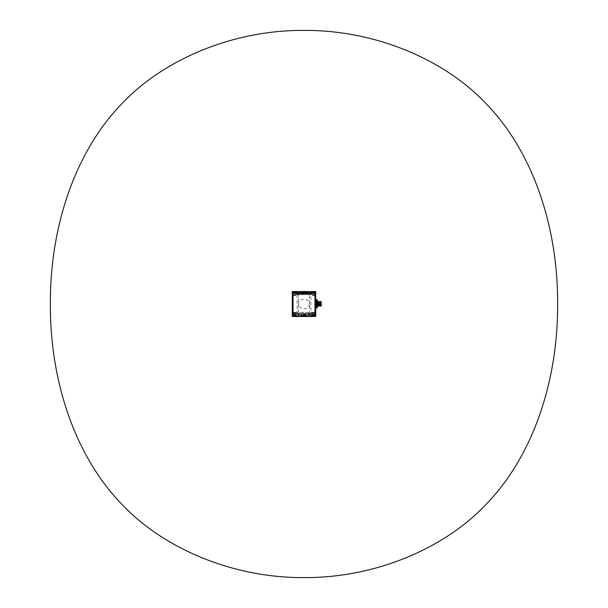 <?xml version="1.0" encoding="UTF-8"?>
<svg xmlns="http://www.w3.org/2000/svg" width="608" height="608" viewBox="0 0 608 608"><rect width="100%" height="100%" fill="white"/><g stroke="black" fill="none" stroke-linecap="round" stroke-linejoin="round"><path stroke-width="0.46" stroke-dasharray="3.04 2.28" d="M292.988 304.578L292.288 304.578L292.988 304.578L292.988 303.422L292.988 304.578L292.212 304.654L292.212 303.346L292.212 304.654L292.212 303.346L292.288 304.578L292.288 303.422L292.988 303.422L292.212 303.346L292.212 304.654L292.212 303.346L292.212 304.654L292.212 303.346L292.288 304.578L292.988 304.578L292.988 303.422L292.988 304.578L292.212 304.654L292.288 303.422L292.988 303.422L292.212 303.346L292.288 304.578L292.988 304.578L292.988 303.422L292.988 304.578M292.212 292.942L292.79 292.942L292.212 292.942L292.212 316.092L292.6 316.479L292.79 316.092L315.21 316.092L315.21 316.479L292.79 316.479M292.212 312.862L292.212 312.337L292.212 312.862M292.212 295.138L292.212 295.663L292.212 295.138M292.212 303.149L292.212 304.851L292.212 303.149L292.212 304.851L292.212 303.149L292.288 304.768L292.288 303.232L292.752 303.232L292.288 303.232L292.212 304.851L292.752 304.768L292.752 303.232L292.752 304.768L292.288 304.768L292.288 303.232L292.752 303.232L292.752 304.768L292.752 303.232M292.212 313.743L292.212 315.058L292.212 313.743M292.212 312.01L292.212 313.325L292.212 312.01M292.212 310.278L292.212 311.585L292.212 310.278M292.212 308.545L292.212 309.852L292.212 308.545M292.212 308.119L292.212 306.812L292.212 308.119L292.212 306.812L292.288 308.043L292.988 308.043L292.212 308.119M292.212 306.386L292.212 305.079L292.212 306.386L292.212 305.079L292.288 306.31L292.988 306.31L292.212 306.386M292.212 302.921L292.212 301.614L292.212 302.921L292.212 301.614L292.288 302.845L292.988 302.845L292.212 302.921M292.212 301.188L292.212 299.881L292.212 301.188L292.212 299.881L292.288 301.112L292.988 301.112L292.212 301.188M292.212 298.148L292.212 299.455L292.212 298.148M292.212 296.415L292.212 297.722L292.212 296.415M292.212 294.675L292.212 295.99L292.212 294.675M292.212 316.092L292.79 316.092L292.79 292.942L315.21 292.942L315.21 316.092L315.788 316.092L315.21 316.479M312.862 316.479L312.337 316.479L312.862 316.479M295.138 316.479L295.663 316.479L295.138 316.479M304 316.479L304.806 316.479L304 316.479M303.194 316.479L304.806 316.479L303.194 316.479L304.768 316.441L303.194 316.479L304 316.441L303.232 316.441L303.232 315.94L304 315.94L303.232 315.94L303.232 316.441L303.232 315.94L304.768 315.94L303.232 315.94L304.768 315.94L304 315.94L304.768 315.94L304.768 316.441L304 316.441L304.806 316.479L304.768 315.94L303.232 315.636L305.155 315.94L303.232 315.94M315.788 316.092L315.674 292.828L292.212 292.714L292.212 291.711L292.212 292.174L292.212 291.711L292.212 292.174L293.983 292.174L293.983 291.521L292.402 291.521L315.598 291.521L314.017 291.521L315.598 291.521L315.788 292.174L315.788 291.711L314.306 291.711M292.212 291.711L293.983 291.521L292.402 291.521L292.988 291.521L292.212 292.174L292.273 291.635L292.273 292.06L292.311 291.597L293.694 291.635L292.273 291.635L293.694 291.635L292.273 291.635L293.694 291.635L292.273 291.635L293.694 291.635L293.694 292.06L292.273 292.06L293.831 292.098L292.288 292.098L293.656 292.098L292.288 292.098L293.656 292.098L292.311 292.098L292.79 292.714L315.788 292.942M314.898 311.509A2.044 2.044 0 0 1 312.862 313.553L294.561 313.553A1.467 1.467 0 0 1 293.102 312.086L293.102 296.491A2.044 2.044 0 0 1 295.138 294.447L313.439 294.447A1.467 1.467 0 0 1 314.898 295.914L314.784 311.509A1.923 1.923 0 0 1 312.862 313.439L294.561 313.439A1.345 1.345 0 0 1 293.216 312.086L293.216 296.491A1.923 1.923 0 0 1 295.138 294.561L313.439 294.561A1.345 1.345 0 0 1 314.784 295.914L314.784 311.509L314.784 295.914A1.345 1.345 0 0 0 313.439 294.561L295.138 294.561A1.923 1.923 0 0 0 293.216 296.491L293.216 312.086A1.345 1.345 0 0 0 294.561 313.439L312.862 313.439A1.923 1.923 0 0 0 314.784 311.509L314.784 295.914A1.345 1.345 0 0 0 313.439 294.561L295.138 294.561A1.923 1.923 0 0 0 293.216 296.491L293.216 312.086A1.345 1.345 0 0 0 294.561 313.439L312.862 313.439A1.923 1.923 0 0 0 314.784 311.509A1.923 1.923 0 0 1 312.862 313.439L312.862 313.553M303.065 315.309L304.357 315.309L304.357 314.632L302.807 314.374L302.807 315.043L302.807 314.374L304.357 314.632L304.357 315.309L303.065 315.309M308.499 315.104L308.818 314.366L309.145 315.104L308.834 314.366L308.499 315.104M309.031 315.104L308.826 314.579L308.621 315.104L308.826 314.579L309.031 315.104M301.629 314.731L301.074 315.309L301.629 314.731L302.541 315.309L301.629 314.731M300.724 315.309L301.629 314.374L300.724 315.309M305.003 314.374L305.277 314.838L304.646 314.374L305.908 314.374L305.003 314.374M306.257 314.374L305.003 315.309L306.257 314.374M304.646 315.309L305.277 314.838L304.646 315.309M305.512 315.012L306.257 315.309L305.512 315.012M299.782 314.374L298.292 314.374L298.292 315.309L298.558 314.632L299.782 314.632L298.292 314.374L298.292 315.309L298.558 314.632L299.782 314.374M308.264 314.503L307.792 314.374L308.104 315.111L307.792 314.374L308.264 314.503M308.438 314.374L308.119 315.111L308.438 314.374M309.609 314.374L309.829 315.111L309.609 314.374M310.148 314.374L309.829 315.111L310.148 314.374M300.405 314.374L300.139 315.309L300.405 314.374M309.381 314.374L309.267 315.104L309.381 314.374M315.788 295.138L315.788 295.663L315.788 295.138M315.788 312.862L315.788 312.337L315.788 312.862M315.788 304.851L315.788 303.149L315.788 304.851L315.788 303.149L315.788 304.851L315.712 303.232L315.712 304.768L315.248 304.768L315.712 304.768L315.788 303.149L315.248 303.232L315.248 304.768L315.248 303.232L315.788 303.149M315.788 299.759L315.788 307.853L315.788 299.759L316.304 299.759L316.38 300.565L316.304 299.759M315.788 313.743L315.788 315.058L315.788 313.743M315.788 313.325L315.788 312.01L315.788 313.325M315.788 311.585L315.788 310.278L315.788 311.585M315.788 309.852L315.788 308.545L315.788 309.852M315.788 308.119L315.788 306.812L315.788 308.119M315.788 306.386L315.788 305.079L315.788 306.386M315.788 304.654L315.788 303.346L315.788 304.654L315.788 303.346L315.788 304.654L315.788 303.346L315.788 304.654L315.02 304.578L315.712 304.578L315.712 303.422L315.02 303.422L315.788 303.346L315.788 304.654M315.788 302.921L315.788 301.614L315.788 302.921M315.788 301.188L315.788 299.881L315.788 301.188M315.788 298.148L315.788 299.455L315.788 298.148M315.788 296.415L315.788 297.722L315.788 296.415M315.788 294.675L315.788 295.99L315.788 294.675M315.21 292.098L314.017 292.174L315.788 292.174L315.788 291.711L314.169 292.098L315.788 292.174L314.959 292.098L314.959 291.521M314.207 291.711L315.712 292.098L314.207 292.098L314.017 291.521L314.959 291.597M315.788 292.714L315.788 292.174L315.21 292.174L315.674 292.828M314.306 291.635L315.689 291.597L314.344 291.597L315.689 291.597L314.344 291.597L314.306 292.06L314.306 291.635L315.674 291.597L314.306 291.635L315.727 291.635L314.306 291.635L315.727 291.635L315.727 292.06L314.306 292.06L315.788 292.174L314.344 292.098M312.862 291.521L312.337 291.521L312.862 291.521M295.138 291.521L295.663 291.521L295.138 291.521M304 291.521L302.617 291.521L304 291.521M304.851 291.521L303.156 291.521L304.851 291.521L303.232 291.597L304.851 291.521L304 291.597L304.768 291.597L304.768 292.06L304 292.06L304.768 292.06L304.768 291.597L304.768 292.06L303.232 292.06L304.768 292.06M315.727 291.711L315.02 291.711L315.598 292.098L315.598 291.597M292.79 292.098L293.983 292.174M292.402 291.521L292.402 292.098L292.402 291.521L292.402 292.098L292.988 291.711L292.273 291.711M293.694 291.711L293.041 291.711L293.793 292.098L292.988 291.711L293.983 291.521L293.793 292.098L293.793 291.711L314.017 291.711L314.017 292.174M292.82 291.597L293.314 291.908L292.82 291.597M292.402 291.597L292.402 292.098L293.983 291.521L293.793 292.098M314.853 291.597L315.347 291.597M312.862 291.559L312.375 291.559L312.862 291.559M312.862 293.254L312.375 293.254L312.862 293.254M295.138 291.559L295.625 291.559L295.138 291.559M295.138 293.254L295.625 293.254L295.138 293.254M303.156 291.521L304 291.597L303.156 291.521L303.232 292.06L304 292.06L303.232 292.06L303.232 291.597L303.232 292.06M304 291.597L302.693 291.597L304 291.597M304 292.136L305.307 292.136L304 292.136M315.75 295.138L315.75 295.625L315.75 295.138M314.055 295.138L314.055 295.625L314.055 295.138M315.75 312.862L315.75 312.375L315.75 312.862M314.055 312.862L314.055 312.375L314.055 312.862M315.248 303.232L315.712 303.232L315.712 304.768L315.248 304.768L315.248 303.232L315.248 304.768M316.38 299.843L316.38 307.048L315.788 307.078M315.788 300.542L316.304 300.542L316.38 307.777M317.346 300.565L317.346 307.048L316.464 307.078L316.464 300.542L317.346 300.565L317.27 299.759L316.464 299.759M315.788 307.853L316.304 307.853M317.27 299.759L317.346 307.048M316.464 307.853L317.27 307.853M317.346 303.81L317.346 301.728L317.346 303.81M317.346 306.599L317.346 307.488L317.346 306.599M317.346 301.013L317.346 301.902L317.346 301.013M317.733 302.45L317.733 305.862M317.733 305.231L317.733 304.357M317.27 306.599L317.27 307.412L317.27 306.599M316.768 306.599L316.768 307.412L316.768 306.599M317.27 306.432L316.966 306.934L317.27 306.432M317.27 301.013L317.27 301.826L317.27 301.013M316.768 301.013L316.768 301.826L316.768 301.013M317.27 300.846L316.966 301.348L317.27 300.846M315.02 314.974L315.712 314.974L315.02 314.974L315.02 313.819L315.712 313.819L315.02 313.819L315.02 314.974M315.02 312.086L315.712 312.086L315.02 312.086L315.02 313.242L315.712 313.242L315.02 313.242L315.02 312.086M315.02 310.354L315.712 310.354L315.02 310.354L315.02 311.509L315.712 311.509L315.02 311.509L315.02 310.354M315.02 308.621L315.712 308.621L315.02 308.621L315.02 309.776L315.712 309.776L315.02 309.776L315.02 308.621M315.02 306.888L315.712 306.888L315.02 306.888L315.02 308.043L315.712 308.043L315.02 308.043L315.02 306.888M315.02 305.155L315.712 305.155L315.02 305.155L315.02 306.31L315.712 306.31L315.02 306.31L315.02 305.155M315.02 304L315.02 304.578L315.02 304M315.02 303.422L315.712 303.422L315.02 303.422L315.02 304.578L315.712 304.578L315.02 304.578L315.02 303.422M315.02 301.69L315.712 301.69L315.02 301.69L315.02 302.845L315.712 302.845L315.02 302.845L315.02 301.69M315.02 299.957L315.712 299.957L315.02 299.957L315.02 301.112L315.712 301.112L315.02 301.112L315.02 299.957M315.02 299.379L315.712 299.379L315.02 299.379L315.02 298.224L315.712 298.224L315.02 298.224L315.02 299.379M315.02 297.646L315.712 297.646L315.02 297.646L315.02 296.491L315.712 296.491L315.02 296.491L315.02 297.646M315.02 295.914L315.712 295.914L315.02 295.914L315.02 294.758L315.712 294.758L315.02 294.758L315.02 295.914M312.862 313.363L294.561 313.363A1.269 1.269 0 0 1 293.292 312.086A1.277 1.277 0 0 0 294.561 313.371L312.862 313.371A1.854 1.854 0 0 0 314.716 311.509A1.847 1.847 0 0 1 312.862 313.363L294.561 313.439A1.345 1.345 0 0 1 293.216 312.086L293.102 312.086M313.439 294.447L313.439 294.561A1.345 1.345 0 0 1 314.784 295.914L314.708 311.509L314.716 295.914A1.269 1.269 0 0 0 313.439 294.637L295.138 294.637A1.847 1.847 0 0 0 293.292 296.491L293.292 312.086L293.284 296.491A1.854 1.854 0 0 1 295.138 294.629L313.439 294.629A1.277 1.277 0 0 1 314.716 295.914L314.898 295.914M303.134 315.058L303.065 314.602L303.992 314.602L304.091 315.073L303.134 315.058L304.091 315.073L303.992 314.602L303.065 314.602L303.118 315.05M312.862 316.441L312.375 316.441L312.862 316.441M312.862 314.746L312.375 314.746L312.862 314.746M295.138 316.441L295.625 316.441L295.138 316.441M295.138 314.746L295.625 314.746L295.138 314.746M292.25 312.862L292.25 312.375L292.25 312.862M293.945 312.862L293.945 312.375L293.945 312.862M292.25 295.138L292.25 295.625L292.25 295.138M293.945 295.138L293.945 295.625L293.945 295.138M292.212 304.851L292.752 304.768M292.988 314.974L292.288 314.974L292.988 314.974L292.988 313.819L292.288 313.819L292.988 313.819L292.988 314.974M292.988 313.242L292.288 313.242L292.988 313.242L292.988 312.086L292.288 312.086L292.988 312.086L292.988 313.242M292.988 311.509L292.288 311.509L292.988 311.509L292.988 310.354L292.288 310.354L292.988 310.354L292.988 311.509M292.988 309.776L292.288 309.776L292.988 309.776L292.988 308.621L292.288 308.621L292.988 308.621L292.988 309.776M292.988 307.466L292.988 308.043L292.988 307.466M292.988 306.888L292.288 306.888L292.988 306.888M292.988 305.733L292.988 306.31L292.988 305.733M292.988 305.155L292.288 305.155L292.988 305.155M292.988 302.267L292.988 301.69L292.988 302.267M292.988 301.69L292.288 301.69L292.988 301.69M292.988 300.534L292.988 301.112L292.988 300.534M292.988 299.957L292.288 299.957L292.988 299.957M292.988 299.379L292.288 299.379L292.988 299.379L292.988 298.224L292.288 298.224L292.988 298.224L292.988 299.379M292.988 297.646L292.288 297.646L292.988 297.646L292.988 296.491L292.288 296.491L292.988 296.491L292.988 297.646M292.988 295.914L292.288 295.914L292.988 295.914L292.988 294.758L292.288 294.758L292.988 294.758L292.988 295.914M292.988 303.422L292.288 303.422L292.988 303.422M311.098 314.169L311.098 315.94L309.008 315.94L309.008 314.169L310.354 314.169L293.656 314.169L314.632 314.169L310.354 314.169L310.931 314.169L310.931 293.831L312.36 293.831L296.354 293.831L296.354 293.406L296.354 293.831L310.931 293.831M311.098 315.94L293.656 315.94L293.656 314.169L293.656 315.94L296.005 315.94L295.427 315.94L295.427 314.169L296.005 314.169L293.368 314.169L295.427 314.169M296.354 314.169L296.354 315.94M295.427 315.94L293.368 315.94L293.694 314.169M293.694 315.94L309.008 315.94M296.453 314.169L296.453 315.94M297.069 314.169L297.069 293.831M309.008 314.169L310.931 314.169M311.995 315.94L314.632 315.94L311.995 315.94L311.995 314.169L311.995 315.94M307.952 315.94L307.086 315.94L307.086 315.4L307.086 315.94L301.302 315.94L308.241 315.94L308.241 315.552L300.922 315.552L300.922 315.94L300.922 315.4L301.302 315.94L301.302 315.552L308.241 315.552L308.241 315.94L307.952 315.552M312.573 314.169L312.573 315.94M314.344 314.169L314.344 315.94L314.344 314.169M311.646 315.94L311.646 314.169M314.632 315.94L314.632 314.169L314.632 315.94M309.586 293.406L296.354 293.406L311.646 293.406L296.354 293.406L311.646 293.406L311.646 293.831L311.646 293.406L309.586 293.406L309.586 314.169M312.786 293.831L295.009 293.831L312.991 293.831L313.34 292.828L312.36 292.828L315.286 292.828L295.64 292.828L313.226 292.828L312.36 293.831L312.36 292.904L312.991 292.904M296.354 293.831L295.64 293.831L296.354 293.831M312.687 292.364L312.36 293.01L295.64 293.01L295.321 292.364L294.105 292.364L313.758 292.364L313.226 292.828M295.214 293.831L295.214 292.904L294.249 292.364L293.679 292.364L294.105 292.364L293.679 292.364L294.105 292.364L293.679 292.364L294.105 292.364L294.105 293.254L294.105 292.364L294.751 292.676L295.009 293.831M312.687 292.98L305.771 292.98L312.36 293.071L312.93 292.98L312.93 292.364L292.828 292.364L315.172 292.364L312.36 292.364L312.36 292.98L312.93 292.98M292.828 292.364L293.755 292.364L292.714 292.828L312.36 292.828L292.714 292.828L293.641 292.828L292.714 292.828L292.828 292.364L293.55 292.714L292.714 292.828L292.828 292.364L312.36 292.714L292.714 292.828L292.828 292.364M312.93 292.364L312.36 292.714L315.286 292.828L315.172 292.364L314.245 292.714L315.286 292.828L315.172 292.364L312.36 292.364L312.36 292.828L295.64 292.828L313.204 292.828M295.321 292.364L312.36 292.364L295.64 292.364L295.64 292.828L312.36 292.828L312.36 292.364L312.36 292.98L302.305 292.98M313.34 292.828L314.321 292.364L313.91 293.102L313.758 292.364M293.466 292.828L292.828 292.714L293.466 292.828M314.48 292.828L313.933 292.828L314.632 293.406L313.91 293.406L314.42 292.828L313.91 292.828L314.48 292.828L313.91 292.706L313.91 293.831L313.91 292.364L315.058 292.676L313.91 292.904L313.91 292.364L315.02 292.828M313.91 292.646L314.746 292.364L313.91 292.646M314.207 293.102L314.321 292.364L314.207 293.102M313.059 292.828L295.64 292.904L312.36 292.904L312.36 293.831L312.991 293.831M294.105 292.676L293.254 292.364L292.988 292.828L293.254 292.364L293.565 292.676L293.254 292.364L292.988 292.828L293.254 292.364L294.105 292.904L294.105 292.364L292.562 292.828L293.406 292.828L292.562 292.828L293.406 292.828L292.562 292.828L293.368 292.828L293.254 292.364L294.105 293.406L294.105 292.676L294.105 293.406L293.254 292.364L294.105 292.828L293.58 292.828L294.105 292.828L293.58 292.828L294.105 292.828L293.58 292.828L293.656 293.406L294.105 292.904L294.105 293.831L294.105 292.904L293.58 292.828L294.105 292.676M294.105 292.98L293.679 292.364L294.105 292.98M295.07 292.98L295.64 292.98L295.07 292.98L295.07 292.364M295.64 293.071L302.222 293.071M295.009 292.904L295.64 292.904L295.64 292.364L295.64 292.828L312.786 292.904M293.656 293.406L294.105 292.904L293.58 292.828L293.656 293.831L294.105 293.831L293.368 293.831L293.656 293.406M294.105 292.904L293.656 292.904L294.105 292.904M293.368 293.406L293.368 293.831L293.368 293.406M294.166 292.364L295.64 292.364L295.64 293.831L295.64 292.904L295.214 292.904M314.632 293.406L314.344 293.831L314.42 292.828L314.344 293.831L313.91 293.831L314.632 293.406M313.91 292.904L314.344 292.904L313.91 292.904M314.344 293.831L314.344 293.406L314.344 293.831M313.91 292.98L314.321 292.98L313.91 292.98M306.698 315.94L306.698 315.4L301.302 315.4L306.698 315.552M292.988 292.098L292.562 292.098L293.406 292.098L292.562 292.098L293.406 292.098L292.562 292.098L292.988 291.711L292.988 292.098M315.02 292.098L314.594 292.098L315.438 292.098L314.594 292.098L315.02 291.711L315.02 292.098M303.156 293.831L303.156 292.752L304 292.752L303.156 292.752L303.156 293.831L304.851 293.831L304.851 292.752L304.851 293.831L302.617 293.831L305.383 293.831L303.156 293.831L303.156 292.767M304.851 292.752L304 292.752L304.851 292.752L304.851 293.831L304 293.831L304.851 293.831M303.384 292.676L304.616 292.676M304.616 292.524L303.384 292.524M304.274 292.79L303.726 292.79M304 292.79L304.844 292.524L303.156 292.524L304 292.79M303.156 292.524L304.844 292.524M293.102 296.491L293.216 296.491A1.923 1.923 0 0 1 295.138 294.561L295.138 294.447M314.784 311.509L314.784 295.914M313.439 294.637L295.138 294.637M293.216 296.491L293.216 312.086M294.5 312.55L294.5 313.166L295.131 312.862L294.5 312.55L295.131 312.862L294.5 313.166L294.5 312.55M313.546 312.862L312.869 312.862L313.546 312.862M313.5 312.55L312.869 312.862L313.5 313.166L313.5 312.55M295.777 312.542L295.237 312.39L295.853 312.862L295.237 313.333L295.237 312.39L294.591 312.862L295.237 313.333L295.777 312.542M312.147 312.862L312.763 312.39L312.763 313.333L313.409 312.862L312.763 312.39L312.223 312.542L312.763 313.333L312.147 312.862M315.765 301.766L315.02 301.766L315.848 301.629L315.848 306.158L315.848 301.697L315.02 301.705L315.02 306.082L315.02 301.705L315.765 301.766M315.02 301.88L315.02 306.006L315.02 301.88L316.38 301.88L316.38 303.81L316.38 301.378L316.38 306.234L316.38 301.88L315.02 301.88M315.848 303.81L315.848 300.458L315.848 303.81M316.38 303.81L316.38 307.2L316.38 303.81M315.848 307.162L316.342 307.162L316.342 303.81L316.38 307.2M315.848 300.458L316.342 300.458L316.342 303.81L316.38 300.42M316.464 300.55L316.38 301.553L316.464 300.55M316.38 306.599L316.38 306.06L316.38 306.599M316.464 307.063L316.692 306.136L316.464 307.063M316.692 301.013L316.692 301.477L316.692 301.013M316.464 306.136L316.464 306.599L316.464 306.136M313.044 295.138L313.378 294.66L313.378 295.617L313.044 295.138M294.956 295.138L294.622 295.617L294.622 294.66L294.956 295.138M292.988 294.371L292.676 294.021L292.988 294.553L293.292 294.021L292.988 294.371M314.739 294.021L315.324 294.371L314.739 294.371M315.324 294.021L315.02 294.477M292.988 294.553L292.676 294.021L292.988 294.553M317.733 304.844L317.748 301.5M318.113 301.5L317.741 305.885L318.121 301.5L317.946 306.12L318.318 301.728L318.326 306.12L318.501 301.5L318.888 301.5L318.721 306.105M318.334 306.12L318.706 301.728M319.078 306.12L319.276 301.5L319.101 306.12M318.896 305.885L318.888 301.5M319.861 301.728L319.846 306.12L320.424 301.5L319.968 303.81L319.679 301.5L319.481 306.12L319.474 301.728M320.051 305.885L320.386 302.092M320.439 305.885L320.446 301.5L320.256 306.12L320.72 303.81L320.826 305.885L321.016 301.728L320.735 303.81L320.629 301.728M321.214 305.885L321.313 303.483L321.214 305.885M321.313 301.728L321.313 303.483M320.91 303.81C320.971 306.546 321.024 306.782 321.085 304.524L321.085 305.163M321.085 304.524L321.092 303.81C321.13 300.907 321.168 300.907 321.199 303.81C321.237 306.569 321.275 306.569 321.313 303.81L321.313 305.885M321.313 302.115L321.313 305.52L321.313 302.115L321.199 302.67L321.199 302.229L320.158 302.206L320.158 302.67L320.158 302.229L321.199 302.229L321.199 303.81L321.199 302.229M317.847 302.229L317.847 305.406L317.847 302.229L320.158 302.206M317.847 305.406L321.199 305.406L321.199 303.81L321.313 305.52M320.735 304.091L317.885 303.977L320.735 304.076M320.735 303.377L317.885 303.491M320.735 302.837L317.885 302.723L320.735 302.814M320.735 304.023L317.885 304.137L320.735 304.038M317.885 304.692L317.885 305.094L317.885 304.692M320.735 304.692L317.885 304.578L320.735 304.676M320.735 304.927L317.885 304.806M309.214 304C310.612 310.27 297.426 310.278 298.786 304C297.388 297.73 310.574 297.722 309.214 304M315.598 291.521L315.598 292.098L315.598 291.521M316.806 306.63L316.806 305.885L316.806 306.63M317.232 306.599L317.232 305.885L317.232 306.599M316.806 306.569L316.806 305.885L316.806 306.569M316.806 301.044L316.806 300.299L316.806 301.044M317.232 301.013L317.232 300.299L317.232 301.013M316.806 300.983L316.806 300.299L316.806 300.983M312.862 314.169L312.862 315.94M294.5 315.94L294.5 314.169M294.242 315.94L294.242 314.169M295.275 314.169L295.275 315.94L295.275 314.169M293.542 314.169L293.535 315.94M295.967 315.94L295.967 314.169M298.992 314.169L298.992 315.94M312.725 315.94L312.725 314.169M313.758 315.94L313.758 314.169M313.5 315.94L313.5 314.169M310.156 314.169L310.156 315.94M297.844 315.94L297.844 314.169M314.458 315.94L314.458 314.169M314.473 314.169L314.473 315.94M313.188 315.94L313.188 314.169M298.414 293.406L298.414 314.169M314.45 292.364L314.534 292.828L314.45 292.364M294.067 292.828L293.254 292.364L294.067 292.828M297.844 293.831L297.844 293.406M310.156 293.406L310.156 293.831M293.535 293.406L293.535 293.831L293.565 293.406M314.473 293.406L314.473 293.831L314.473 293.406M307.853 315.552L307.853 315.94M292.942 292.136L293.368 292.136L292.942 292.136M314.974 292.136L315.4 292.136L314.974 292.136M315.886 303.81L315.886 300.61L315.886 303.81M316.73 301.051L316.73 300.633L316.73 301.051M316.73 306.645L316.73 306.212L316.73 306.645M321.199 302.442L320.158 302.442L321.199 302.442M293.694 292.06L293.656 291.597L293.694 292.06M313.34 291.559L313.34 293.254L313.34 291.559M312.375 291.559L312.375 293.254L312.375 291.559M312.862 293.542L313.34 293.254L312.375 293.254L312.862 293.542M294.66 291.559L294.66 293.254L294.66 291.559M295.625 291.559L295.625 293.254L295.625 291.559M295.138 293.542L294.66 293.254L295.625 293.254L295.138 293.542M302.693 292.136L302.617 291.521M305.307 292.136L305.383 291.521M315.689 291.597L315.689 292.098M315.75 294.66L314.055 294.66L315.75 294.66M315.75 295.625L314.055 295.625L315.75 295.625M315.75 313.34L314.055 313.34L315.75 313.34M315.75 312.375L314.055 312.375L315.75 312.375M313.766 312.862L314.055 313.34L314.055 312.375L313.766 312.862M317.27 305.794L316.768 305.794L317.27 305.794M317.27 307.412L316.768 307.412L317.27 307.412M316.806 307.314L317.27 307.276L316.806 307.314M316.806 305.885L317.27 305.923L316.806 305.885M317.27 300.208L316.768 300.208L317.27 300.208M317.27 301.826L316.768 301.826L317.27 301.826M316.806 301.728L317.27 301.69L316.806 301.728M316.806 300.299L317.27 300.344L316.806 300.299M313.34 316.441L313.34 314.746L313.34 316.441M312.375 316.441L312.375 314.746L312.375 316.441M312.862 314.458L313.34 314.746L312.375 314.746L312.862 314.458M294.66 316.441L294.66 314.746L294.66 316.441M295.625 316.441L295.625 314.746L295.625 316.441M295.138 314.458L294.66 314.746L295.625 314.746L295.138 314.458M304.768 315.94L304.806 316.479M292.25 312.375L293.945 312.375L294.234 312.862L293.945 313.34L292.212 313.378L293.945 313.34L294.234 312.862L293.945 312.375L292.25 312.375M292.25 294.66L294.105 294.926L292.25 294.66M292.25 295.625L294.105 295.359L292.25 295.625M296.005 314.169L296.005 315.94M293.641 292.828L293.755 292.364L293.641 292.828M314.359 292.828L314.245 292.364M313.834 292.364L294.249 292.364M293.915 292.828L294.105 292.38L293.915 292.828M314.093 292.828L313.91 292.38M314.442 293.831L314.442 293.406M292.6 292.828L292.562 292.098L292.6 292.828M293.406 292.828L293.406 292.098L293.406 292.828M293.368 292.828L293.368 292.136L293.368 292.828M314.632 292.828L314.594 292.098L314.594 292.828M315.438 292.828L315.438 292.098L315.4 292.828M302.617 293.831L302.617 292.524M305.383 293.831L305.383 292.524M294.69 312.375L313.31 312.375M294.69 313.34L313.31 313.34M295.435 312.375L312.565 312.375M295.435 313.34L312.565 313.34M315.02 301.705L315.848 301.629L315.02 301.705M316.38 306.234L315.848 306.272M316.38 301.378L315.848 301.34M316.38 306.006L315.02 306.006M315.02 306.082L315.848 306.158M315.848 300.648L316.768 300.588L316.768 301.439L316.38 300.633M316.38 306.987L315.848 306.964M316.768 306.645L316.768 306.174L316.768 306.645M312.337 294.66L313.378 294.66L313.378 295.625L312.337 295.625L312.337 294.66M294.622 295.625L295.663 295.625L295.663 294.66L294.622 294.66L294.622 295.625M320.158 302.67L321.199 302.67M320.644 304.205L317.847 304.19L320.644 304.205M320.735 303.354L317.885 303.27M320.644 302.951L317.885 302.951L320.644 302.951M320.644 303.901L317.885 303.901L320.644 303.901M317.885 305.041L320.735 304.942"/><path stroke-width="0.91" d="M292.212 316.092L292.79 316.479L292.212 316.092L292.326 292.828L315.674 292.828L315.788 316.092L315.21 316.479L315.788 316.092M292.79 316.479L315.21 316.479M315.788 292.942L292.79 292.942L292.79 316.092L315.21 316.092L315.21 292.714L292.212 292.942M292.79 292.098L292.212 292.714L293.983 292.174L292.212 292.174L292.311 291.597L293.656 291.597L292.402 291.597M315.187 291.597L315.788 291.711L314.306 291.635L314.306 292.06L315.788 292.174L314.017 292.174L314.017 291.521L292.402 291.521M293.983 292.174L293.983 291.521L314.017 291.521L314.207 292.098M314.306 291.635L315.689 291.597L315.727 292.06L314.017 292.174M315.727 291.711L315.674 292.828M315.598 291.597L314.017 291.521M293.793 292.098L293.694 291.711M315.21 292.098L315.21 292.714L315.788 292.714M315.788 299.759L316.464 299.759L316.464 307.853L315.788 307.853M316.38 307.777L316.304 300.542L315.788 300.542M316.304 307.853L316.304 307.078L315.788 307.078M316.38 299.843L316.304 300.542L316.304 299.759M316.464 300.542L316.464 307.078L317.27 307.078L317.346 300.565L316.464 300.542M316.464 299.759L317.27 299.759L317.346 300.565M317.346 307.048L317.27 299.759M317.27 307.853L316.464 307.853M317.733 302.754L317.741 305.885L317.346 305.885M317.733 304.844L317.733 305.231M317.733 301.606L317.946 306.12L317.733 301.606M317.733 301.5L318.311 306.12L318.136 301.5L318.311 306.12L318.524 301.5L318.904 305.877M318.721 306.105L318.904 301.5L319.284 305.885L319.094 301.728L318.706 301.728L318.896 305.885M317.931 301.728L318.326 301.728L318.508 305.885M318.318 301.728L318.706 301.728M319.854 306.12L319.679 301.5L319.854 306.12L319.291 301.5L319.284 305.885M319.656 301.5L319.664 305.885M321.092 303.81C321.13 300.907 321.168 300.907 321.199 303.81C321.237 306.569 321.275 306.569 321.313 303.81L321.016 301.728L321.206 305.885L320.644 306.12L320.241 301.728L320.256 306.12L319.861 301.728L319.869 306.12M319.474 301.728L319.086 301.728M320.044 301.5L320.256 306.12M320.439 305.885L320.431 301.5M321.085 305.163L320.834 301.5L320.446 301.5M320.203 302.26L320.484 305.345C320.576 301.074 320.667 300.884 320.758 304.79L321.032 301.788C321.123 305.923 321.222 306.485 321.313 303.483M321.206 305.885L321.313 303.81M320.811 301.5L320.91 303.81C320.971 306.546 321.024 306.782 321.085 304.524M50.365 304C50.038 386.072 77.847 458.668 120.87 503.188C162.442 548.142 232.302 578.018 304.008 577.6C375.698 578.018 445.558 548.135 487.13 503.188C530.146 458.683 557.969 386.072 557.635 304C557.962 221.928 530.153 149.332 487.13 104.812C445.558 59.858 375.698 29.982 303.992 30.4C232.302 29.982 162.442 59.865 120.87 104.812C77.854 149.317 50.031 221.928 50.365 304M293.694 292.06L293.694 291.635L292.273 291.635L292.273 292.06L293.656 292.098M317.346 301.728L317.733 301.728"/></g></svg>
